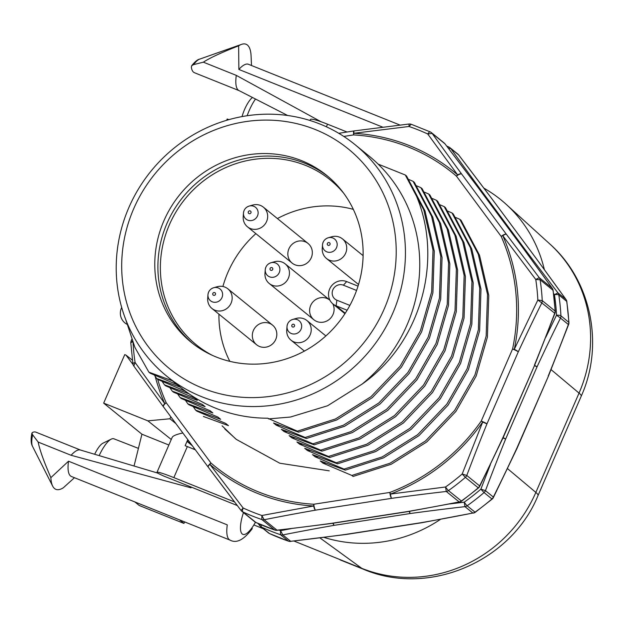 <?xml version="1.0" encoding="UTF-8"?>
<svg xmlns="http://www.w3.org/2000/svg" width="623" height="623" viewBox="0 0 623 623"><rect width="100%" height="100%" fill="white"/><g stroke="black" fill="none" stroke-linecap="round" stroke-linejoin="round"><path stroke-width="0.93" d="M303.993 318.812A12.647 11.993 129.1 0 1 306.944 320.549A12.647 11.993 129.1 0 1 308.276 337.923A12.647 11.993 129.1 0 1 290.996 340.174A12.647 11.993 129.1 0 1 286.744 330.128L287.001 326.452A7.577 7.188 129.1 0 1 292.693 319.443A7.577 7.188 129.1 0 1 297.342 319.669A7.577 7.188 129.1 0 1 301.337 328.453A7.577 7.188 129.1 0 1 292.958 333.951A7.577 7.188 129.1 0 1 287.001 326.452C287.429 322.924 289.329 320.588 292.693 319.443L296.244 318.439A12.647 11.993 129.1 0 1 303.993 318.812M339.504 237.145A12.647 11.993 129.1 0 1 342.455 238.882A12.647 11.993 129.1 0 1 343.787 256.255A12.647 11.993 129.1 0 1 326.507 258.506A12.647 11.993 129.1 0 1 322.255 248.46L322.512 244.784A7.577 7.188 129.1 0 1 328.204 237.776A7.577 7.188 129.1 0 1 332.853 238.002A7.577 7.188 129.1 0 1 336.848 246.786A7.577 7.188 129.1 0 1 328.469 252.284A7.577 7.188 129.1 0 1 322.512 244.784C322.94 241.257 324.84 238.921 328.204 237.776L331.755 236.771A12.647 11.993 129.1 0 1 339.504 237.145M260.453 205.442A12.647 11.993 129.1 0 1 263.404 207.179A12.647 11.993 129.1 0 1 264.736 224.553A12.647 11.993 129.1 0 1 247.456 226.803A12.647 11.993 129.1 0 1 243.204 216.757L243.461 213.082A7.577 7.188 129.1 0 1 249.153 206.073A7.577 7.188 129.1 0 1 253.802 206.299A7.577 7.188 129.1 0 1 257.797 215.083A7.577 7.188 129.1 0 1 249.418 220.581A7.577 7.188 129.1 0 1 243.461 213.082C243.889 209.554 245.789 207.218 249.153 206.073L252.704 205.068A12.647 11.993 129.1 0 1 260.453 205.442M224.942 287.11A12.647 11.993 129.1 0 1 227.893 288.846A12.647 11.993 129.1 0 1 229.225 306.22A12.647 11.993 129.1 0 1 211.945 308.471A12.647 11.993 129.1 0 1 207.693 298.425L207.95 294.749A7.577 7.188 129.1 0 1 213.642 287.74A7.577 7.188 129.1 0 1 218.291 287.966A7.577 7.188 129.1 0 1 222.286 296.75A7.577 7.188 129.1 0 1 213.907 302.248A7.577 7.188 129.1 0 1 207.95 294.749C208.378 291.221 210.278 288.885 213.642 287.74L217.193 286.736A12.647 11.993 129.1 0 1 224.942 287.11M483.892 188.154A139.1 131.912 129.1 0 1 506.078 204.251A139.1 131.912 129.1 0 1 544.362 269.619M182.858 432.985C176.589 434.301 173.038 435.765 172.189 437.377L157.027 472.257M187.78 439.62L185.132 445.71A25.27 1.846 -156.8 0 1 187.336 446.582L195.334 449.79M194.135 448.178L193.714 449.144M234.56 501.951L173.848 477.607C163.576 473.542 157.969 471.775 157.004 472.296L157.892 473.293L163.647 476.019L237.308 505.557M254.355 525.142L263.303 528.732M294.056 541.06L339.434 559.368A75.874 23.098 111.9 0 0 340.991 560.241L363.349 569.204A75.874 23.098 111.9 0 1 361.792 568.34L339.434 559.368M440.383 519.403A139.1 131.912 129.1 0 1 323.991 537.408M310.433 119.437C311.547 118.557 317.239 120.138 327.519 124.179L347.05 132.014M224.778 428.928L236.358 439.417L279.774 463.216L329.271 470.84M235.439 438.678L222.084 425.82M133.018 341.98L131.391 340.96M131.679 339.519L131.134 340.976A5.062 5.062 0 0 0 130.814 343.008L132.925 363.871A5.062 5.062 0 0 0 133.82 366.059L135.098 362.493L164.752 403.579A190.513 180.67 129.1 0 1 155.158 376.284M133.82 366.059L163.382 406.757A5.062 5.062 0 0 0 163.39 406.772A5.062 1.916 -36.2 0 1 163.374 406.749A5.062 1.916 -36.2 0 1 164.752 403.579A5.062 1.448 -24 0 1 166.216 402.754A5.062 1.558 143.4 0 0 163.397 406.78A5.062 1.558 143.4 0 0 163.483 406.874M275.07 530.095A5.062 1.519 -71.2 0 1 274.86 530.072L255.788 522.424A5.062 5.062 0 0 1 254.729 521.763A5.062 4.797 -50.9 0 0 255.687 522.362A212.435 201.463 -50.9 0 0 274.712 529.994A5.062 4.797 -50.9 0 0 276.994 530.181A622.533 143.049 -5.8 0 0 331.709 523.304A5.062 1.106 81.2 0 0 331.981 523.406L408.049 511.6A5.062 1.106 -98.8 0 1 407.769 511.506L331.709 523.304A5.062 0.74 82.2 0 0 331.903 523.421A5.062 0.74 82.2 0 0 331.927 523.406A5.062 5.062 0 0 1 331.895 523.421L277.095 530.305A5.062 5.062 0 0 1 274.86 530.072A5.062 1.519 -71.2 0 1 274.712 529.994L261.855 519.543A212.435 201.463 129.1 0 1 242.822 511.911A5.062 4.797 129.1 0 1 241.085 510.494L243.126 507.986A5.062 1.558 114.9 0 0 242.822 511.911L255.905 522.463M276.994 530.181L264.129 519.738L261.855 515.494L313.665 505.993A5.062 1.324 -86.7 0 1 313.774 504.241A5.062 1.106 81.2 0 0 315.511 510.151A5.062 1.464 -99.9 0 1 313.665 505.993A190.513 180.67 -50.9 0 1 209.896 464.376L243.126 507.986A209.11 198.301 -50.9 0 0 261.855 515.494L261.855 519.543A5.062 4.797 129.1 0 0 264.129 519.738A622.502 143.041 -5.8 0 1 315.511 510.151L391.571 498.345A622.502 143.041 -5.8 0 1 446.286 491.469A5.062 4.797 129.1 0 0 448.459 490.589L461.573 501.149L478.472 487.957A5.062 5.062 0 0 0 479.694 486.376L503.275 437.354A5.062 5.062 0 0 0 503.306 437.284M241.654 511.125A5.062 5.062 0 0 1 241.039 510.455L208.152 467.055A5.062 1.558 -36.6 0 1 208.129 467.032A5.062 1.558 -36.6 0 1 210.948 463.006A5.062 1.604 130.7 0 0 209.896 464.376A5.062 1.191 143.1 0 0 208.144 467.048A5.062 1.191 143.1 0 0 208.214 467.118A622.502 46.445 52 0 0 241.085 510.494M408.088 511.592A5.062 1.106 -98.8 0 1 408.049 511.6A5.062 5.062 0 0 0 408.143 511.584A5.062 1.464 80.1 0 1 407.769 511.506A622.533 143.049 -5.8 0 0 459.151 501.92L459.595 501.943M479.663 486.361L479.64 485.917A5.062 4.797 -50.9 0 1 478.238 487.825L478.472 487.957M157.697 379.329A188.785 179.027 129.1 0 0 166.216 402.754L210.948 463.006A188.785 179.027 129.1 0 0 313.774 504.241L389.834 492.435A188.785 179.027 129.1 0 0 481.244 421.055L482.677 422.051A190.513 180.67 129.1 0 1 390.426 494.078A5.062 0.74 -97.8 0 0 391.571 498.345A5.062 1.106 -98.8 0 1 389.834 492.435A5.062 0.841 69.3 0 0 390.426 494.078L445.538 486.991L446.286 491.469L459.151 501.92A5.062 4.797 -50.9 0 0 461.316 501.032A212.435 201.463 -50.9 0 0 478.238 487.825L465.373 477.374A5.062 4.797 -50.9 0 0 466.783 475.466L462.188 473.994L482.677 422.051L486.96 423.866A5.062 0.452 23.5 0 0 481.244 421.055L512.573 349.005A5.062 0.763 11.9 0 1 514.287 349.339L537.836 300.013L541.808 302.918A5.062 4.797 129.1 0 0 542.236 300.613L537.844 300.006A209.11 198.301 -50.9 0 0 535.764 279.493L502.777 235.689A5.062 1.191 -36.9 0 1 506.382 234.295A5.062 1.558 -36.6 0 0 501.165 236.39A188.785 179.027 129.1 0 1 512.573 349.005A5.062 0.452 -156.5 0 1 518.289 351.816A622.478 189.478 -68.1 0 1 541.808 302.918L554.875 313.346M534.666 365.156A5.062 5.062 0 0 0 534.698 365.086L554.929 313.353A5.062 5.062 0 0 0 555.249 311.313A5.062 1.106 -2.9 0 0 555.093 311.064A5.062 4.797 129.1 0 1 554.665 313.361A622.463 189.478 -68.1 0 1 534.487 364.969A5.062 0.452 -156.5 0 1 534.651 365.195L503.322 437.245A5.062 0.452 23.5 0 0 503.158 437.019A622.486 189.485 -68.1 0 1 479.64 485.917L466.783 475.466A622.494 189.485 -68.1 0 1 486.96 423.866L518.289 351.816A5.062 0.818 -155.2 0 0 514.287 349.339A190.513 180.67 129.1 0 0 502.777 235.689A5.062 1.448 156 0 0 501.165 236.39L456.433 176.145A5.062 1.604 -49.3 0 1 457.632 174.892L427.736 133.992L432.121 133.392A5.062 4.797 129.1 0 0 431.334 132.567A5.062 5.062 0 0 0 430.275 131.905A5.062 1.558 114.9 0 0 427.736 133.992A209.11 198.301 -50.9 0 0 409 126.485L353.864 133.275A5.062 0.74 -97.8 0 1 354.16 130.908A5.062 5.062 0 0 0 354.105 130.916A5.062 1.106 -98.8 0 1 354.129 130.923M552.274 288.356L552.11 288.122A5.062 4.797 -50.9 0 1 552.983 290.225A5.062 1.215 171.3 0 1 553.131 290.458A5.062 5.062 0 0 0 552.235 288.27L522.681 247.572A5.062 1.916 143.8 0 0 522.58 247.456A5.062 1.558 -36.6 0 1 522.666 247.549A5.062 5.062 0 0 1 522.681 247.572M477.989 187.406A5.062 1.558 143.4 0 0 477.927 187.297A5.062 1.558 143.4 0 0 477.841 187.212A5.062 1.191 -36.9 0 1 477.911 187.282A5.062 1.191 -36.9 0 1 477.919 187.282L522.666 247.549M409.07 124.148L409 126.485L411.196 124.257L430.275 131.905A5.062 1.558 114.9 0 1 430.376 131.967A5.062 4.797 129.1 0 1 431.334 132.567L444.191 143.017A5.062 4.797 129.1 0 1 444.978 143.835A622.463 46.445 -128 0 1 477.841 187.212L522.58 247.456A622.478 46.445 -128 0 1 552.11 288.122L539.253 277.671L506.055 233.866M444.191 143.017A5.062 5.062 0 0 1 445.024 143.874L445.032 143.905M343.787 136.429L353.607 134.911A5.062 1.106 -98.8 0 1 354.074 130.923L338.764 133.299M506.382 234.295L461.651 174.051A5.062 1.558 143.4 0 0 456.433 176.145A188.785 179.027 129.1 0 0 353.607 134.911A5.062 1.324 93.3 0 1 353.864 133.275A190.513 180.67 129.1 0 1 457.632 174.892A5.062 1.916 -36.2 0 1 461.651 174.051A622.509 46.445 -128 0 1 432.121 133.392L444.978 143.835M298.604 432.175L297.358 431.163L335.524 418.936L371.012 396.68L400.13 366.176L420.416 330.79L431.669 291.774L433.016 250.142L423.78 209.943L405.3 175.001L406.546 176.021L425.026 210.956L434.27 251.155L432.915 292.794L421.662 331.802L401.376 367.196L372.266 397.7L336.77 419.957L298.604 432.175L273.552 422.994L276.285 425.221L305.138 437.486L306.391 438.506L281.331 429.317L284.072 431.544L312.925 443.81L314.179 444.83L289.119 435.641L291.86 437.868L320.713 450.141L321.959 451.153L296.906 441.972L299.647 444.199L328.492 456.464L329.746 457.477L304.686 448.295L307.427 450.522L336.28 462.788L337.534 463.808L312.473 454.619L315.215 456.846L344.067 469.111L345.313 470.131L320.261 460.95L323.002 463.169L351.855 475.442L353.101 476.455L391.267 464.228L426.755 441.972L455.872 411.476L476.159 376.082L487.412 337.074L488.767 295.434L479.523 255.235L461.043 220.293L459.79 219.28L478.269 254.223L487.513 294.414L486.166 336.054L474.905 375.069L454.626 410.456L425.509 440.959L390.014 463.216L351.855 475.442M279.4 425.166L276.285 425.221M287.187 431.49L284.072 431.544M294.975 437.813L291.86 437.868M302.755 444.137L299.647 444.199M310.542 450.468L307.427 450.522M318.33 456.791L315.215 456.846M326.109 463.115L323.002 463.169M185.42 391.213L157.931 379.516L156.677 378.504L180.148 387.101M156.677 378.504L154.278 374.968M203.386 416.46L228.446 425.641L225.705 423.414L196.852 411.149L195.606 410.129L220.659 419.318L217.918 417.091L189.065 404.818L187.819 403.805L212.879 412.987L210.138 410.759L181.285 398.494L180.031 397.482L205.092 406.663L202.35 404.436L173.498 392.171L172.252 391.151L197.304 400.34L194.563 398.113L165.71 385.847L164.464 384.827L188.489 393.627M164.464 384.827L162.058 381.292M172.252 391.151L169.845 387.615M180.031 397.482L177.633 393.946M187.819 403.805L185.413 400.27M195.606 410.129L193.2 406.593M344.067 469.111L382.234 456.893L417.721 434.636L446.839 404.132L467.125 368.738L478.378 329.731L479.726 288.091L470.49 247.899L452.01 212.957L453.256 213.969L471.736 248.912L480.979 289.111L479.632 330.743L468.371 369.758L448.085 405.145L418.975 435.648L383.48 457.905L345.313 470.131M336.28 462.788L374.446 450.561L409.934 428.305L439.051 397.809L459.338 362.415L470.591 323.407L471.946 281.767L462.702 241.568L444.222 206.626L445.476 207.646L463.956 242.588L473.192 282.78L471.845 324.419L460.592 363.435L440.305 398.821L411.188 429.325L375.7 451.582L337.534 463.808M328.492 456.464L366.659 444.238L402.154 421.981L431.264 391.478L451.55 356.091L462.811 317.076L464.158 275.444L454.915 235.245L436.435 200.302L437.689 201.322L456.168 236.265L465.412 276.456L464.057 318.096L452.804 357.104L432.518 392.498L403.4 423.001L367.913 445.258L329.746 457.477M320.713 450.141L358.879 437.914L394.367 415.658L423.484 385.154L443.771 349.768L455.024 310.752L456.371 269.113L447.135 228.921L428.655 193.979L429.901 194.991L448.381 229.934L457.625 270.133L456.277 311.765L445.017 350.78L424.73 386.174L395.621 416.67L360.125 438.927L321.959 451.153M312.925 443.81L351.092 431.591L386.579 409.334L415.697 378.831L435.983 343.437L447.236 304.429L448.591 262.789L439.347 222.598L420.868 187.655L422.121 188.668L440.601 223.61L449.837 263.809L448.49 305.441L437.229 344.457L416.951 379.843L387.833 410.347L352.345 432.603L314.179 444.83M305.138 437.486L343.304 425.26L378.8 403.003L407.909 372.507L428.196 337.113L439.456 298.098L440.804 256.466L431.56 216.267L413.08 181.324L414.334 182.344L432.814 217.287L442.057 257.478L440.702 299.118L429.449 338.125L409.163 373.52L380.046 404.023L344.558 426.28L306.391 438.506M177.259 384.734L150.143 373.193L148.889 372.18L172.369 380.77M148.889 372.18L134.934 347.47L125.698 319.482M320.082 124.078A149.216 141.499 129.1 0 1 354.915 144.559A149.216 141.499 129.1 0 1 370.638 349.596A149.216 141.499 129.1 0 1 166.73 376.167A149.216 141.499 129.1 0 1 138.703 188.567A149.216 141.499 129.1 0 1 320.082 124.078M166.73 376.167L181.052 387.81A149.216 141.499 -50.9 0 0 267.649 418.204L297.358 431.163M354.915 144.559L369.237 156.202A149.216 141.499 -50.9 0 1 378.13 164.106A149.216 141.499 -50.9 0 1 362.088 384.111L327.589 405.76L290.458 417.036L268.505 418.897M413.08 181.324L408.976 179.541M420.868 187.655L416.756 185.872M428.655 193.979L424.543 192.196M436.435 200.302L432.331 198.519M444.222 206.626L440.111 204.842M452.01 212.957L447.898 211.174M459.79 219.28L455.686 217.497M261.317 524.885A5.062 1.558 114.9 0 0 261.512 527.089A5.062 4.797 129.1 0 1 259.768 525.672L259.729 525.633A5.062 5.062 0 0 0 260.336 526.31M260.406 524.496L259.729 525.633L258.062 523.46A622.47 46.445 52 0 0 259.659 525.532M473.34 513.111A5.062 5.062 0 0 0 475.271 512.285A5.062 0.459 54.8 0 1 475.014 512.168A212.435 201.463 -50.9 0 0 491.936 498.953L484.055 492.559A212.435 201.463 129.1 0 1 467.141 505.767L475.014 512.168A5.062 4.797 -50.9 0 1 472.849 513.048L421.841 522.72A5.062 1.464 -99.9 0 1 421.467 522.635L345.407 534.441A622.486 143.041 -5.8 0 1 290.692 541.317L345.594 534.55A5.062 0.74 -97.8 0 1 345.407 534.441A5.062 1.106 81.2 0 0 345.687 534.542L421.748 522.736A5.062 1.106 -98.8 0 1 421.467 522.635A622.455 143.033 -5.8 0 0 472.849 513.048L464.976 506.647A5.062 4.797 129.1 0 0 467.141 505.767A5.062 0.459 -125.2 0 1 464.221 502.177L464.976 506.647A622.47 143.033 -5.8 0 0 410.261 513.523A5.062 1.106 -98.8 0 1 409.241 511.397M493.346 497.481L493.338 497.053A5.062 4.797 -50.9 0 1 491.936 498.953L492.17 499.085A5.062 5.062 0 0 0 493.4 497.512L516.973 448.482A5.062 5.062 0 0 0 517.004 448.412M449.526 503.96L464.221 502.177A209.11 198.301 -50.9 0 0 480.87 489.172L484.055 492.559A5.062 4.797 -50.9 0 0 485.465 490.651L480.87 489.172L490.348 464.672M545.771 337.284L556.526 315.176A5.062 1.106 177.1 0 1 560.918 315.799A5.062 4.797 129.1 0 1 560.49 318.096L568.371 324.497A5.062 4.797 129.1 0 0 568.791 322.2A212.435 201.463 -50.9 0 0 566.681 301.353L558.808 294.952A212.435 201.463 129.1 0 1 560.918 315.799L568.947 322.449A5.062 5.062 0 0 1 568.628 324.49L568.371 324.497A622.455 189.47 -68.1 0 1 548.185 376.105A5.062 0.452 -156.5 0 1 548.357 376.323L517.028 448.373A5.062 0.452 23.5 0 0 516.856 448.155A622.494 189.485 -68.1 0 1 493.338 497.053L485.465 490.651A622.478 189.478 -68.1 0 1 505.65 439.044A5.062 0.452 23.5 0 0 502.917 437.541M565.941 299.429L565.809 299.25A622.455 46.445 -128 0 0 536.278 258.592A5.062 1.558 -36.6 0 1 536.364 258.677L491.633 198.433A5.062 1.558 143.4 0 0 491.547 198.34A622.478 46.445 -128 0 0 458.684 154.971L450.803 148.57A5.062 4.797 129.1 0 0 449.058 147.153A5.062 1.558 114.9 0 0 448.957 147.083A5.062 1.558 114.9 0 0 447.797 147.511M568.947 322.449L566.837 301.594A5.062 1.215 -8.7 0 0 566.681 301.353A5.062 4.797 -50.9 0 0 565.809 299.258M565.809 299.25L557.935 292.857A5.062 4.797 -50.9 0 1 558.808 294.952A5.062 1.215 171.3 0 0 554.447 294.663L557.935 292.857A622.548 46.452 -128 0 1 525.072 249.48A5.062 1.558 -36.6 0 0 523.998 249.371M534.472 365.6A5.062 0.452 -156.5 0 1 536.979 366.994A622.455 189.47 -68.1 0 1 560.49 318.096L556.526 315.176A209.11 198.301 -50.9 0 0 554.447 294.663L553.582 293.526M491.695 198.542A5.062 1.558 143.4 0 0 491.633 198.433A5.062 1.191 143.1 0 0 491.617 198.41A5.062 1.191 143.1 0 0 491.547 198.34L536.278 258.592A5.062 1.916 143.8 0 1 536.387 258.709A5.062 5.062 0 0 0 536.372 258.685M448.428 148.336L450.803 148.57A622.478 46.445 -128 0 0 480.333 189.236A5.062 1.558 143.4 0 0 479.282 189.119M288.768 541.231A5.062 1.519 -71.2 0 1 288.566 541.208A5.062 1.519 -71.2 0 1 288.418 541.122A5.062 4.797 -50.9 0 0 290.692 541.317L282.819 534.916A622.47 143.033 -5.8 0 1 334.201 525.329L410.261 513.523A5.062 0.74 -97.8 0 1 409.498 511.351M278.878 530.103A209.11 198.301 -50.9 0 0 280.537 530.679L280.537 534.721A212.435 201.463 129.1 0 1 261.512 527.089L269.486 533.561A5.062 5.062 0 0 1 268.427 532.891A5.062 4.797 -50.9 0 0 269.385 533.49A212.435 201.463 -50.9 0 0 288.418 541.122L280.537 534.721A5.062 4.797 129.1 0 0 282.819 534.916L280.537 530.679L291.097 528.654M333.18 523.219A5.062 1.106 81.2 0 0 334.201 525.329A5.062 1.464 -99.9 0 1 332.923 523.258M315.199 129.491A141.623 134.303 129.1 0 1 339.262 367.017A141.623 134.303 129.1 0 1 122.396 280.039A141.623 134.303 129.1 0 1 315.199 129.491M216.267 357.018A107.483 101.931 129.1 0 1 191.175 342.268A107.483 101.931 129.1 0 1 179.845 194.571A107.483 101.931 129.1 0 1 326.732 175.429A107.483 101.931 129.1 0 1 346.918 310.573A107.483 101.931 129.1 0 1 216.267 357.018M362.088 384.111C428.647 337.627 447.61 239.684 405.254 174.985L405.3 175.001M378.13 164.106L405.254 174.985M192.741 343.514A107.483 101.931 129.1 0 1 182.96 197.102A107.483 101.931 129.1 0 1 328.274 176.714M191.689 65.68C194.968 61.685 197.584 59.52 199.539 59.177A22.716 6.915 111.9 0 0 193.589 64.628L191.697 65.68L191.339 67.237A35.41 10.778 111.9 0 0 194.462 72.727L239.037 90.608M287.678 115.496L238.905 90.537A35.41 10.778 -68.1 0 1 236.288 75.375L320.946 121.695M193.589 64.628L203.363 62.168L236.288 75.375M251.49 65.508L251.085 55.953A53.111 16.167 111.9 0 0 241.537 44.373A53.111 16.167 111.9 0 0 238.632 45.837C221.726 52.402 209.974 57.846 203.363 62.168M400.013 125.067L248.429 64.278A35.41 10.778 111.9 0 0 238.866 69.449L238.632 45.837M382.787 127.17L238.866 69.449M252.44 97.461A17.701 5.389 111.9 0 0 242.043 116.587M247.144 115.738A24.912 7.585 -68.1 0 1 255.492 99.034M226.64 120.294L227.208 119.001L228.843 119.663M68.522 461.207A35.41 10.778 111.9 0 0 71.411 476.494L230.16 540.164A35.41 10.778 111.9 0 1 227.27 524.87L68.522 461.207L50.868 477.646C43.851 461.487 39.623 449.627 38.174 442.081L71.1 455.281L191.043 487.84M71.1 455.281A35.41 10.778 -68.1 0 1 80.383 450.016L157.533 473.021M80.523 450.055L35.947 432.175A35.41 10.778 111.9 0 0 32.567 432.393L31.898 433.11L32.622 434.815A22.716 6.915 111.9 0 0 32.544 446.403C30.924 443.615 30.706 439.176 31.89 433.102M38.174 442.081L32.622 434.815M50.868 477.646A53.111 16.167 111.9 0 0 52.675 486.119A53.111 16.167 111.9 0 0 63.328 487.77L74.456 477.716M190.28 442.992L187.671 441.941L192.367 445.795M188.348 440.383L187.671 441.941M138.415 448.373L113.954 438.818A24.912 7.585 111.9 0 0 111.237 439.137L102.974 443.179A17.701 5.389 111.9 0 0 94.68 454.276M111.237 439.137A24.912 7.585 111.9 0 0 99.166 455.615M184.61 521.895L183.949 523.421L139.225 505.487L134.872 501.943M183.949 523.421L179.588 519.878M171.27 439.488L147.861 420.852L103.667 403.128L141.927 434.215L134.046 466.012M141.927 434.215L168.864 445.017M170.803 416.756L169.923 418.773L147.861 420.852M103.667 403.128L124.756 354.619L125.986 355.11L133.127 364.704M125.986 355.11L132.395 360.164M169.923 418.773L175.85 423.547M356.566 290.458L343.413 285.186A8.216 7.795 129.1 0 0 332.877 289.781A8.216 7.795 129.1 0 0 336.879 300.2L349.877 305.41M229.817 361.348A106.222 100.731 129.1 0 1 218.914 314.132M222.894 286.502A106.222 100.731 129.1 0 1 255.874 233.641M277.399 218.548A106.222 100.731 129.1 0 1 353.319 209.351M212.116 355.242A106.222 100.731 129.1 0 1 196.331 344.831A106.222 100.731 129.1 0 1 185.132 198.869A106.222 100.731 129.1 0 1 330.291 179.954A106.222 100.731 129.1 0 1 343.725 193.278M332.807 303.837A12.647 11.993 129.1 0 1 329.403 319.311A12.647 11.993 129.1 0 1 313.883 319.77A12.647 11.993 129.1 0 1 311.508 303.876A12.647 11.993 129.1 0 1 326.88 298.409A12.647 11.993 129.1 0 1 329.832 300.146A12.647 11.993 129.1 0 1 329.941 300.239M288.908 248.787A12.647 11.993 129.1 0 1 308.058 243.461A12.647 11.993 129.1 0 1 309.39 260.835A12.647 11.993 129.1 0 1 292.109 263.085A12.647 11.993 129.1 0 1 288.908 248.787M253.397 330.455A12.647 11.993 129.1 0 1 272.547 325.128A12.647 11.993 129.1 0 1 273.879 342.502A12.647 11.993 129.1 0 1 256.598 344.753A12.647 11.993 129.1 0 1 253.397 330.455M347.12 310.238L336.116 305.831A13.278 12.592 129.1 0 1 333.017 304.008A13.278 12.592 129.1 0 1 330.525 287.312A13.278 12.592 129.1 0 1 346.668 281.573L358.03 286.136M282.219 262.127A12.647 11.993 129.1 0 1 285.178 263.864A12.647 11.993 129.1 0 1 286.51 281.238A12.647 11.993 129.1 0 1 269.229 283.488A12.647 11.993 129.1 0 1 264.977 273.442L265.234 269.767A7.577 7.188 129.1 0 1 270.927 262.758A7.577 7.188 129.1 0 1 275.568 262.984A7.577 7.188 129.1 0 1 279.571 271.768A7.577 7.188 129.1 0 1 271.192 277.266A7.577 7.188 129.1 0 1 265.234 269.767C265.663 266.239 267.555 263.903 270.927 262.758L274.47 261.753A12.647 11.993 129.1 0 1 282.219 262.127M293.768 324.31A1.472 1.402 129.1 0 1 294.017 326.779A1.472 1.402 129.1 0 1 291.759 325.876A1.472 1.402 129.1 0 1 293.768 324.31M329.279 242.635A1.472 1.402 129.1 0 1 329.528 245.112A1.472 1.402 129.1 0 1 327.27 244.208A1.472 1.402 129.1 0 1 329.279 242.635M250.228 210.932A1.472 1.402 129.1 0 1 250.477 213.409A1.472 1.402 129.1 0 1 248.219 212.505A1.472 1.402 129.1 0 1 250.228 210.932M214.717 292.608A1.472 1.402 129.1 0 1 214.966 295.076A1.472 1.402 129.1 0 1 212.708 294.173A1.472 1.402 129.1 0 1 214.717 292.608M506.078 204.251L549.704 243.873A135.853 128.829 129.1 0 1 579.04 393.097L551.075 369.61M173.848 477.607L187.336 446.582M507.504 468.613L535.85 492.419A135.853 128.829 129.1 0 1 361.792 568.34L319.965 537.914M549.704 243.873C591.453 280.739 604.326 345.15 581.22 396.189A75.874 6.798 23.5 0 0 579.04 393.097L535.85 492.419A75.874 6.798 23.5 0 1 538.038 495.511C511.226 561.525 428.608 597.13 363.349 569.204M327.519 124.179L326.382 126.796M130.814 343.008A5.062 1.106 -2.9 0 1 132.66 342.058M133.081 343.102A209.11 198.301 -50.9 0 0 135.098 362.493A5.062 1.215 -8.7 0 0 132.925 363.871M445.546 486.984A209.11 198.301 -50.9 0 0 462.188 473.994L465.373 477.374A212.435 201.463 129.1 0 1 448.459 490.589A5.062 0.459 54.8 0 1 445.531 486.991M534.698 365.086L503.158 437.019A5.062 0.818 24.8 0 1 503.275 437.362M555.093 311.064A212.435 201.463 -50.9 0 0 552.983 290.225L540.118 279.774A5.062 4.797 -50.9 0 0 539.253 277.671L535.764 279.493L540.118 279.774A212.435 201.463 -50.9 0 1 542.236 300.613L555.093 311.064M290.777 541.442A5.062 5.062 0 0 1 288.566 541.208L269.611 533.592M568.628 324.49L548.396 376.214L516.856 448.155A5.062 0.818 24.8 0 1 516.973 448.49M536.465 258.841A5.062 1.916 143.8 0 0 536.387 258.709L565.941 299.398A5.062 5.062 0 0 1 566.837 301.594M491.625 198.426A5.062 5.062 0 0 0 491.609 198.41L458.723 155.018A5.062 5.062 0 0 0 457.897 154.146A5.062 4.797 129.1 0 1 458.684 154.971M479.18 188.987A5.062 1.916 -36.2 0 1 480.333 189.236L525.072 249.48A5.062 1.191 -36.9 0 0 524.107 249.512M502.784 437.821L505.65 439.044L536.979 366.994A5.062 0.818 -155.2 0 0 534.589 365.335M255.438 522.245A25.294 7.702 -68.1 0 1 242.254 533.997A25.294 7.702 -68.1 0 1 243.461 512.604M336.879 300.2L336.116 305.831L345.243 313.244M346.668 281.573L343.413 285.186M271.994 267.625A1.472 1.402 129.1 0 1 272.243 270.094A1.472 1.402 129.1 0 1 269.985 269.191A1.472 1.402 129.1 0 1 271.994 267.625M290.996 340.174L304.421 351.084M306.944 320.549L325.876 335.929M326.507 258.506L358.529 284.524M342.455 238.882L363.1 255.656M247.456 226.803L292.109 263.085M263.404 207.179L308.058 243.461M211.945 308.471L256.598 344.753M227.893 288.846L272.547 325.128M121.687 307.497A12.647 12.647 0 0 0 126.843 324.233M309.981 120.48L310.418 119.484M581.22 396.189L538.038 495.511M254.729 521.763L241.872 511.312M163.397 406.78L208.129 467.032M408.143 511.584L459.634 501.982A5.062 5.062 0 0 0 461.573 501.149M555.249 311.313L553.131 290.458M411.196 124.257A5.062 5.062 0 0 0 408.984 124.016L354.168 130.908M445.024 143.874L477.911 187.274A5.062 5.062 0 0 0 477.911 187.274M475.271 512.285L492.17 499.085M449.79 147.573A5.062 5.062 0 0 0 448.957 147.083L446.683 146.047M457.897 154.146L450.016 147.744M268.427 532.891L260.554 526.497M199.539 59.177L241.537 44.373M32.544 446.403L52.675 486.119M230.16 540.164C236.576 543.638 243.959 539.775 252.315 528.569M333.017 304.008L344.947 313.696M269.229 283.488L313.883 319.77M285.178 263.864L329.832 300.146"/></g></svg>
